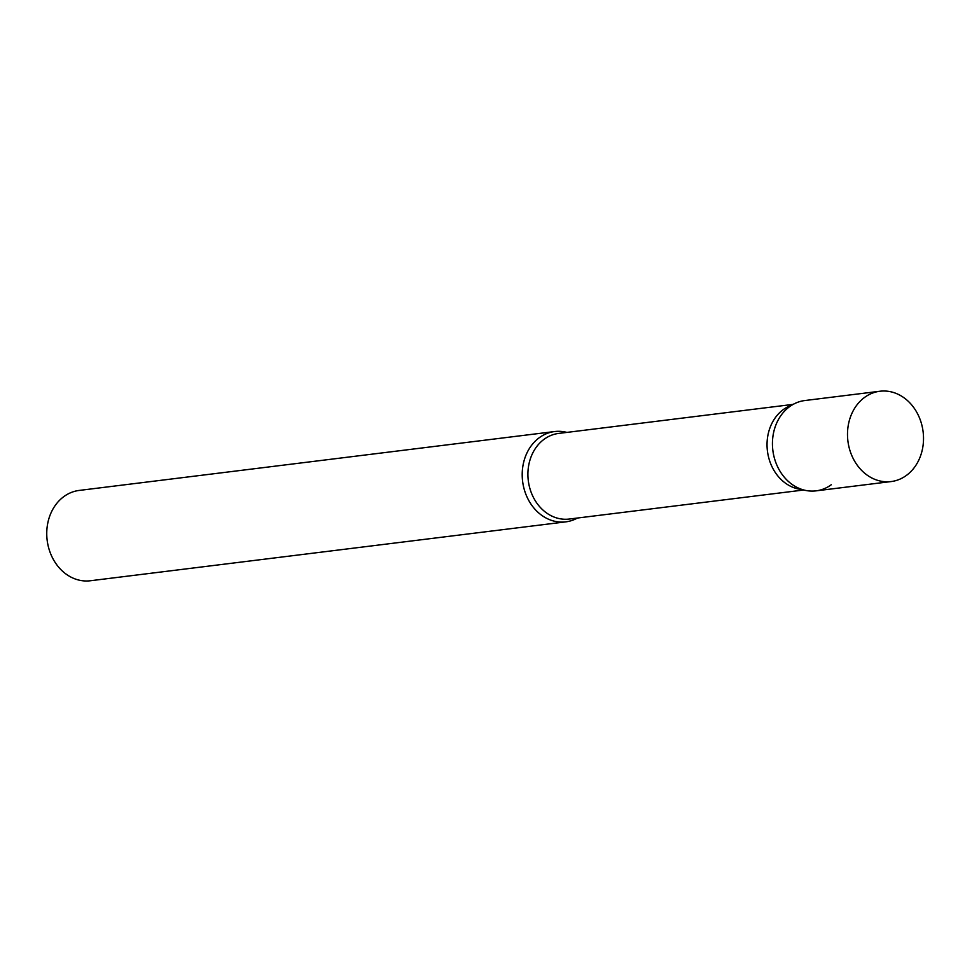 <?xml version="1.0" encoding="UTF-8"?>
<svg xmlns="http://www.w3.org/2000/svg" width="972" height="972" viewBox="0 0 972 972"><rect width="100%" height="100%" fill="white"/><g stroke="black" fill="none" stroke-linecap="round" stroke-linejoin="round"><path stroke-width="1.46" d="M879.915 391.242L804.852 400.537A45.502 37.884 82.9 0 0 778.669 468.868A45.502 37.884 82.9 0 0 816.043 490.86L891.105 481.565A45.502 37.884 82.9 0 0 917.289 413.234A45.502 37.884 82.9 0 0 879.915 391.242A45.502 37.884 82.9 0 0 853.732 459.574A45.502 37.884 82.9 0 0 891.105 481.565M805.885 490.483L798.741 489.062A43.133 35.915 -97.1 0 1 767.989 454.532A43.133 35.915 -97.1 0 1 783.298 409.601A43.133 35.915 -97.1 0 1 788.511 406.503L795.096 403.392A45.502 37.884 -97.1 0 0 789.592 406.661A45.502 37.884 -97.1 0 0 773.445 454.058A45.502 37.884 -97.1 0 0 805.885 490.483A45.502 37.884 -97.1 0 0 831.291 484.736M577.477 518.027A45.502 37.884 -97.1 0 1 565.801 521.855A45.502 37.884 -97.1 0 1 524.698 490.945A45.502 37.884 -97.1 0 1 539.363 437.655A45.502 37.884 -97.1 0 1 554.611 431.544A45.502 37.884 -97.1 0 1 566.87 432.406M565.801 521.855L90.347 580.758A45.502 37.884 -97.1 0 1 49.244 549.848A45.502 37.884 -97.1 0 1 63.909 496.558A45.502 37.884 -97.1 0 1 79.169 490.435L554.611 431.544M803.565 490.022L569.24 519.048A43.133 35.915 -97.1 0 1 530.275 489.742A43.133 35.915 -97.1 0 1 544.174 439.223A43.133 35.915 -97.1 0 1 558.633 433.427L792.958 404.401"/></g></svg>
